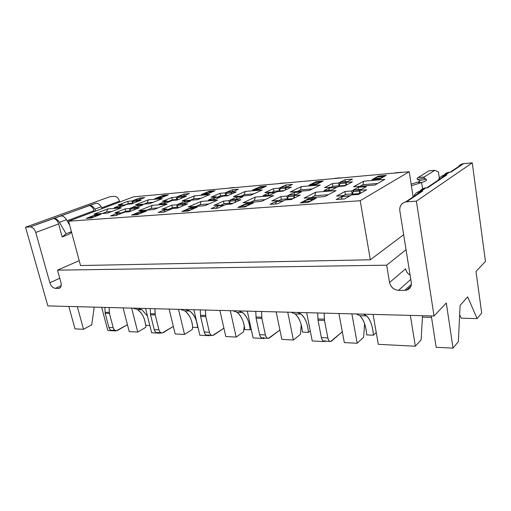 <?xml version="1.0" encoding="UTF-8"?>
<svg xmlns="http://www.w3.org/2000/svg" width="511" height="511" viewBox="0 0 511 511"><rect width="100%" height="100%" fill="white"/><g stroke="black" fill="none" stroke-linecap="round" stroke-linejoin="round"><path stroke-width="0.77" d="M406.034 249.707L386.661 265.183L389.548 282.494L405.645 268.812C406.162 271.513 407.644 273.615 410.09 275.122C407.535 273.455 406.053 271.354 405.645 268.812L389.548 282.494L386.661 265.183L57.513 270.153L60.988 282.724C61.697 286.173 60.879 288.057 58.548 288.383L55.36 288.364C52.869 288.012 51.03 286.134 49.842 282.736L35.744 232.467C34.512 228.954 32.666 227.101 30.2 226.91L25.55 227.216L47.849 305.917L434.037 316.002L446.307 302.985L453.027 348.144L446.307 302.985L434.037 316.002L416.395 201.162L434.037 316.002L47.849 305.917L25.55 227.216L109.827 196.748L114.362 196.32C116.751 196.422 118.456 198.038 119.478 201.174L101.81 207.779L119.478 201.174L119.695 202.024L119.478 201.174C118.443 198.064 116.738 196.441 114.362 196.32L109.827 196.748L25.55 227.216L30.2 226.91L95.966 203.225C97.965 203.18 99.715 204.355 101.21 206.751L102.264 208.565L101.21 206.751C99.6 204.291 97.85 203.116 95.966 203.225L88.78 205.62C91.201 205.741 92.951 207.434 94.037 210.685L67.088 220.752L94.037 210.685L94.267 211.567L94.037 210.685C92.938 207.46 91.188 205.767 88.78 205.62L61.065 215.923C63.089 215.904 64.891 217.149 66.462 219.673L69.694 225.236L66.462 219.673C64.776 217.086 62.974 215.834 61.065 215.923L30.2 226.91C32.659 227.127 34.505 228.979 35.744 232.467L49.842 282.736L59.755 278.265L49.842 282.736C51.043 286.109 52.882 287.987 55.36 288.364L59.097 288.325C61.039 287.604 61.665 285.732 60.988 282.724L57.513 270.153L386.661 265.183L406.034 249.707M408.762 288.217L408.889 289.015L408.762 288.217M410.346 315.383L415.328 346.222L421.128 339.898L422.514 315.702L421.128 339.898L415.328 346.222L410.346 315.383M411.266 282.474L399.819 210.73L411.266 282.474C411.547 287.297 409.356 289.929 404.699 290.369L398.503 290.337C393.777 289.839 390.787 287.227 389.548 282.494C390.819 287.188 393.802 289.807 398.503 290.337L410.774 279.402L398.503 290.337L404.699 290.369L411.342 284.352L404.699 290.369L406.673 290.114C410.154 288.772 411.687 286.224 411.266 282.474M458.137 167.314C459.312 165.187 461.126 163.974 463.586 163.667L472.26 162.856L485.45 261.447L475.99 271.482L481.701 313.026L477.127 318.621L467.68 296.878L460.104 305.322L458.367 341.603L453.027 348.144L436.158 347.282L431.316 315.932L436.158 347.282L453.027 348.144L458.367 341.603L460.104 305.322L467.68 296.878L477.127 318.621L461.222 318.187L459.651 314.738L461.222 318.187L477.127 318.621L481.701 313.026L475.99 271.482L485.45 261.447L472.26 162.856L416.395 201.162L406.558 201.819C401.729 202.663 399.481 205.633 399.819 210.73C399.417 206.195 401.346 203.269 405.593 201.941L406.558 201.819L422.706 191.018L421.773 191.146L417.263 194.154M75.002 328.848L68.819 306.466L75.002 328.848L83.51 329.282L77.333 306.689L83.51 329.282L91.725 324.849L94.228 307.13L91.725 324.849L83.51 329.282L75.002 328.848M69.138 234.21L62.176 236.951L58.631 223.914L35.744 232.467L58.631 223.914C57.449 220.528 55.635 218.74 53.195 218.548C55.648 218.714 57.456 220.503 58.631 223.914L62.176 236.951L69.138 234.21L71.578 232.25L69.138 234.21M80.521 265.541L68.608 221.193L133.518 196.837L68.608 221.193L80.521 265.541L370.341 259.786L80.521 265.541M408.238 289.456L408.129 288.792L408.238 289.456M378.287 344.331L373.081 314.412L378.287 344.331L415.328 346.222L378.287 344.331M351.868 313.856L357.195 343.251L363.621 337.273L364.599 323.757L363.621 337.273L357.195 343.251L351.868 313.856M344.318 342.594L338.921 313.518L344.318 342.594L357.195 343.251L344.318 342.594M324.319 341.163L324.396 341.578L324.849 341.195L324.396 341.578L324.319 341.163M312.227 340.958L306.67 312.681L312.227 340.958L324.396 341.578L312.227 340.958M287.744 312.183L293.384 339.994L300.404 334.386L301.241 324.926L300.404 334.386L293.384 339.994L287.744 312.183M281.868 339.406L276.176 311.882L281.868 339.406L293.384 339.994L281.868 339.406M263.932 338.103L264.015 338.499L264.5 338.135L264.015 338.499L263.932 338.103M253.092 337.937L247.292 311.129L253.092 337.937L264.015 338.499L253.092 337.937M230.295 310.682L236.159 337.075L243.619 331.792L244.232 325.801L243.619 331.792L236.159 337.075L230.295 310.682M225.792 336.545L219.896 310.413L225.792 336.545L236.159 337.075L225.792 336.545M209.619 335.35L209.702 335.727L210.213 335.382L209.702 335.727L209.619 335.35M199.846 335.222L193.873 309.73L199.846 335.222L209.702 335.727L199.846 335.222M178.531 309.334L184.541 334.443L192.321 329.448L192.641 326.689L192.321 329.448L184.541 334.443L178.531 309.334M175.164 333.964L169.128 309.085L175.164 333.964L184.541 334.443L175.164 333.964M160.499 332.865L160.588 333.217L161.112 332.897L160.588 333.217L160.499 332.865M151.652 332.763L145.565 308.472L151.652 332.763L160.588 333.217L151.652 332.763M131.64 308.107L137.753 332.054L145.769 327.321L146.025 325.303L145.769 327.321L137.753 332.054L131.64 308.107M129.226 331.62L123.1 307.884L129.226 331.62L137.753 332.054L129.226 331.62M115.876 330.604L115.959 330.943L116.489 330.643L115.959 330.943L115.876 330.604M107.815 330.528L101.663 307.322L107.815 330.528L115.959 330.943L107.815 330.528M403.645 234.709L370.341 259.786L360.191 200.714L68.608 221.193L360.191 200.714L409.228 171.728L133.518 196.837L409.228 171.728L413.118 196.92L409.228 171.728L360.191 200.714L370.341 259.786L403.645 234.709M79.211 260.655L57.513 270.153L79.211 260.655M422.431 317.127L431.54 317.376L422.431 317.127M416.797 194.966C418.036 192.615 420.01 191.299 422.706 191.018L421.064 191.14C417.551 191.536 415.098 193.33 413.718 196.524C415.002 193.643 417.085 191.9 419.953 191.293L422.706 191.018L406.558 201.819L416.395 201.162L472.26 162.856L462.736 163.801L458.578 166.573M426.653 187.888L424.852 188.035L419.684 191.35C421.23 189.294 423.319 188.137 425.95 187.882L427.573 187.761L446.844 174.871L445.956 174.998L441.651 177.873M418.662 193.222L419.103 192.277L418.662 193.222M441.197 178.646C442.398 176.423 444.283 175.164 446.844 174.871L445.285 175.005C441.945 175.414 439.607 177.125 438.259 180.14C439.511 177.426 441.498 175.765 444.225 175.158L446.844 174.871L427.573 187.761M449.527 172.181L451.066 172.041L463.586 163.667L451.066 172.041L449.527 172.181L445.285 175.005L449.527 172.181L448.479 172.335L443.708 175.286C445.19 173.465 447.131 172.431 449.527 172.181M442.558 177.272L442.941 176.455L442.558 177.272M450.191 172.175L451.066 172.041M425.95 187.882L421.064 191.14L425.95 187.882M60.47 287.489L58.548 288.383L60.47 287.489M61.224 285.655L55.36 288.364L61.224 285.655M95.921 210.941L94.861 209.114C93.347 206.693 91.584 205.505 89.585 205.55C91.475 205.441 93.232 206.629 94.861 209.114L101.21 206.751L94.861 209.114L95.921 210.941M71.425 231.687L66.104 233.776L62.176 236.951L66.104 233.776L59.429 222.291C57.845 219.743 56.038 218.472 54.006 218.491C55.916 218.408 57.724 219.673 59.429 222.291L66.462 219.673L59.429 222.291L66.104 233.776L71.425 231.687M344.561 198.932L336.212 199.539L343.354 195.566L336.564 196.083L344.912 191.504L351.625 190.973L358.275 187.275L366.349 186.617L359.782 190.328L366.668 189.779L358.588 194.416L351.619 194.94L344.561 198.932L351.619 194.94L358.588 194.416L366.668 189.779L359.782 190.328L360.581 193.273L359.782 190.328L366.349 186.617L358.275 187.275L358.665 189.549L358.275 187.275L351.625 190.973L352.136 193.918L352.456 193.739L352.136 193.918L351.625 190.973L344.912 191.504L345.43 194.429L352.136 193.918L345.43 194.429L344.912 191.504L336.564 196.083L343.354 195.566L343.475 196.237L343.354 195.566L336.212 199.539L344.561 198.932M277.492 203.806L270.076 204.349L277.837 200.523L271.788 200.983L280.852 196.569L286.843 196.096L294.1 192.526L301.311 191.932L294.119 195.521L300.251 195.036L291.391 199.501L285.189 199.967L277.492 203.806L285.189 199.967L291.391 199.501L300.251 195.036L294.119 195.521L294.579 197.898L294.119 195.521L301.311 191.932L294.1 192.526L294.515 194.665L294.1 192.526L286.843 196.096L287.386 198.875L286.843 196.096L280.852 196.569L281.401 199.335L287.386 198.875L281.401 199.335L280.852 196.569L271.788 200.983L277.837 200.523L277.965 201.162L277.837 200.523L270.076 204.349L277.492 203.806M217.743 208.149L211.12 208.635L219.328 204.956L213.905 205.365L223.492 201.104L228.871 200.682L236.574 197.227L243.051 196.697L235.399 200.165L240.898 199.731L231.457 204.036L225.913 204.457L217.743 208.149L225.913 204.457L231.457 204.036L240.898 199.731L235.399 200.165L235.801 202.056L235.399 200.165L243.051 196.697L236.574 197.227L237.002 199.258L236.574 197.227L228.871 200.682L229.433 203.308L228.871 200.682L223.492 201.104L224.054 203.723L229.433 203.308L224.054 203.723L223.492 201.104L213.905 205.365L219.328 204.956L219.455 205.556L219.328 204.956L211.12 208.635L217.743 208.149M164.191 212.046L158.231 212.48L166.758 208.935L161.872 209.306L171.83 205.192L176.685 204.809L184.707 201.468L190.565 200.989L182.574 204.343L187.537 203.946L177.681 208.105L172.686 208.488L164.191 212.046L172.686 208.488L177.681 208.105L187.537 203.946L182.574 204.343L182.932 205.895L182.574 204.343L190.565 200.989L184.707 201.468L185.123 203.276L184.707 201.468L176.685 204.809L177.26 207.3L176.685 204.809L171.83 205.192L172.405 207.677L177.26 207.3L172.405 207.677L171.83 205.192L161.872 209.306L166.758 208.935L166.893 209.504L166.758 208.935L158.231 212.48L164.191 212.046M115.908 215.559L110.517 215.949L119.267 212.531L114.834 212.863L125.054 208.89L129.462 208.539L137.715 205.313L143.035 204.879L134.802 208.118L139.299 207.766L129.155 211.778L124.633 212.122L115.908 215.559L124.633 212.122L129.155 211.778L139.299 207.766L134.802 208.118L135.121 209.421L134.802 208.118L143.035 204.879L137.715 205.313L138.085 206.827L137.715 205.313L129.462 208.539L130.03 210.851L129.462 208.539L125.054 208.89L125.642 211.254L130.005 210.922L125.642 211.254L125.054 208.89L114.834 212.863L119.267 212.531L119.402 213.068L119.267 212.531L110.517 215.949L115.908 215.559M379.845 178.984L371.951 179.674L378.453 176.065L386.259 175.362L379.845 178.984L386.259 175.362L378.453 176.065L378.581 176.832L378.453 176.065L371.951 179.674L379.845 178.984M353.478 186.809L363.711 181.194L384.828 179.367L374.946 185.033L353.478 186.809L374.946 185.033L384.828 179.367L363.711 181.194L353.478 186.809M316.137 184.548L309.053 185.161L316.188 181.654L323.201 181.022L316.137 184.548L323.201 181.022L316.188 181.654L316.322 182.382L316.188 181.654L309.053 185.161L316.137 184.548M290.165 192.034L301.324 186.598L320.25 184.956L309.353 190.45L290.165 192.034L309.353 190.45L320.25 184.956L301.324 186.598L290.165 192.034M258.866 189.543L252.485 190.098L260.093 186.687L266.429 186.119L258.866 189.543L266.429 186.119L260.093 186.687L260.233 187.384L260.093 186.687L252.485 190.098L258.866 189.543M233.355 196.722L245.203 191.453L262.264 189.977L250.614 195.298L233.355 196.722L250.614 195.298L262.264 189.977L245.203 191.453L233.355 196.722M207.115 194.059L201.328 194.563L209.293 191.248L215.042 190.737L207.115 194.059L215.042 190.737L209.293 191.248L209.44 191.912L209.293 191.248L201.328 194.563L207.115 194.059M182.095 200.951L194.448 195.847L209.906 194.512L197.693 199.66L182.095 200.951L197.693 199.66L209.906 194.512L194.448 195.847L182.095 200.951M160.115 198.159L154.846 198.619L163.066 195.4L168.311 194.934L160.115 198.159L168.311 194.934L163.066 195.4L163.22 196.032L163.066 195.4L154.846 198.619L160.115 198.159M135.607 204.79L148.324 199.839L162.396 198.626L149.774 203.614L135.607 204.79L149.774 203.614L162.396 198.626L148.324 199.839L135.607 204.79M308.216 202.401L300.334 202.963L308.465 198.734L316.264 198.147L308.216 202.401L316.264 198.147L308.465 198.734L308.638 199.648L308.465 198.734L300.334 202.963L308.216 202.401M304.128 198.147L315.657 192.213L336.085 190.565L324.868 196.569L304.128 198.147L324.868 196.569L336.085 190.565L315.657 192.213L304.128 198.147M244.833 206.961L237.819 207.466L246.513 203.391L253.475 202.867L244.833 206.961L253.475 202.867L246.513 203.391L246.698 204.253L246.513 203.391L237.819 207.466L244.833 206.961M243.006 202.797L255.347 197.067L273.64 195.592L261.523 201.385L243.006 202.797L261.523 201.385L273.64 195.592L255.347 197.067L243.006 202.797M188.214 211.037L181.929 211.49L191.031 207.568L197.284 207.096L188.214 211.037L197.284 207.096L191.031 207.568L191.216 208.379L191.031 207.568L181.929 211.49L188.214 211.037M188.208 206.961L201.142 201.43L217.616 200.101L204.847 205.697L188.208 206.961L204.847 205.697L217.616 200.101L201.142 201.43L188.208 206.961M137.338 214.697L131.666 215.105L141.055 211.324L146.695 210.902L137.338 214.697L146.695 210.902L141.055 211.324L141.247 212.103L141.055 211.324L131.666 215.105L137.338 214.697M138.8 210.717L152.15 205.371L167.065 204.176L153.83 209.574L138.8 210.717L153.83 209.574L167.065 204.176L152.15 205.371L138.8 210.717M91.36 218.005L86.218 218.376L95.8 214.729L100.922 214.345L91.36 218.005L100.922 214.345L95.8 214.729L95.991 215.47L95.8 214.729L86.218 218.376L91.36 218.005M94.024 214.122L107.661 208.954L121.228 207.862L107.668 213.087L94.024 214.122L107.668 213.087L121.228 207.862L107.661 208.954L94.024 214.122M344.989 179.712L352.398 179.054L346.1 182.382L352.405 181.833L344.663 185.978L338.282 186.509L331.55 190.073L323.91 190.692L330.713 187.147L324.485 187.671L332.45 183.564L338.614 183.034L344.989 179.712L345.334 181.699L344.989 179.712L338.614 183.034L339.106 185.774L338.614 183.034L332.45 183.564L332.942 186.291L339.106 185.774L332.942 186.291L332.45 183.564L324.485 187.671L330.713 187.147L330.821 187.735L330.713 187.147L323.91 190.692L331.55 190.073L338.282 186.509L344.663 185.978L352.405 181.833L346.1 182.382L346.554 184.969L346.1 182.382L352.398 179.054L344.989 179.712M285.809 184.995L292.477 184.401L285.655 187.633L291.321 187.141L282.928 191.152L277.205 191.631L269.929 195.074L263.088 195.63L270.415 192.206L264.819 192.673L273.385 188.7L278.929 188.214L285.809 184.995L286.173 186.873L285.809 184.995L278.929 188.214L279.44 190.814L278.929 188.214L273.385 188.7L273.902 191.28L279.44 190.814L273.902 191.28L273.385 188.7L264.819 192.673L270.415 192.206L270.523 192.756L270.415 192.206L263.088 195.63L269.929 195.074L277.205 191.631L282.928 191.152L291.321 187.141L285.655 187.633L286.051 189.658L285.655 187.633L292.477 184.401L285.809 184.995M232.364 189.766L238.407 189.223L231.183 192.36L236.306 191.919L227.421 195.809L222.259 196.243L214.594 199.571L208.431 200.076L216.134 196.754L211.081 197.176L220.094 193.324L225.108 192.89L232.364 189.766L232.741 191.536L232.364 189.766L225.108 192.89L225.638 195.355L225.108 192.89L220.094 193.324L220.624 195.777L225.638 195.355L220.624 195.777L220.094 193.324L211.081 197.176L216.134 196.754L216.249 197.284L216.134 196.754L208.431 200.076L214.594 199.571L222.259 196.243L227.421 195.809L236.306 191.919L231.183 192.36L231.534 194.008L231.183 192.36L238.407 189.223L232.364 189.766M183.864 194.091L189.357 193.599L181.846 196.646L186.496 196.243L177.253 200.018L172.571 200.408L164.619 203.634L159.036 204.087L167.02 200.874L162.434 201.257L171.773 197.521L176.327 197.125L183.864 194.091L184.228 195.681L183.864 194.091L176.327 197.125L176.87 199.475L176.327 197.125L171.773 197.521L172.316 199.858L176.87 199.475L172.316 199.858L171.773 197.521L162.434 201.257L167.02 200.874L167.135 201.372L167.02 200.874L159.036 204.087L164.619 203.634L172.571 200.408L177.253 200.018L186.496 196.243L181.846 196.646L182.159 198.013L181.846 196.646L189.357 193.599L183.864 194.091M139.656 198.038L144.67 197.591L136.948 200.548L141.189 200.178L131.685 203.838L127.424 204.196L119.267 207.319L114.183 207.734L122.365 204.617L118.188 204.968L127.75 201.347L131.908 200.983L139.656 198.038L139.982 199.386L139.656 198.038L131.908 200.983L132.445 203.161L131.908 200.983L127.75 201.347L128.306 203.576L132.419 203.225L128.306 203.576L127.75 201.347L118.188 204.968L122.365 204.617L122.48 205.096L122.365 204.617L114.183 207.734L119.267 207.319L127.424 204.196L131.685 203.838L141.189 200.178L136.948 200.548L137.229 201.704L136.948 200.548L144.67 197.591L139.656 198.038M102.398 213.483L106.575 211.886L107.661 208.954L106.575 211.886L111.832 211.484L106.575 211.886L102.398 213.483M147.008 210.091L151.09 208.443L152.15 205.371L151.09 208.443L157.899 207.913L151.09 208.443L147.008 210.091M196.167 206.355L200.127 204.643L201.142 201.43L200.127 204.643L208.775 203.972L200.127 204.643L196.167 206.355M250.62 202.215L254.389 200.446L255.347 197.067L254.389 200.446L265.254 199.603L254.389 200.446L250.62 202.215M311.256 197.604L314.776 195.77L315.657 192.213L314.776 195.77L328.324 194.717L314.776 195.77L311.256 197.604M143.827 204.106L147.315 202.739L148.324 199.839L147.315 202.739L153.255 202.241L147.315 202.739L143.827 204.106M190.092 200.293L193.477 198.875L194.448 195.847L193.477 198.875L201.059 198.242L193.477 198.875L190.092 200.293M241.032 196.083L244.277 194.627L245.203 191.453L244.277 194.627L253.826 193.829L244.277 194.627L241.032 196.083M297.408 191.433L300.468 189.926L301.324 186.598L300.468 189.926L312.362 188.929L300.468 189.926L297.408 191.433M360.134 186.26L362.938 184.701L363.711 181.194L362.938 184.701L377.674 183.468L362.938 184.701L360.134 186.26M343.36 195.585L345.43 194.429L343.36 195.585M330.764 187.428L332.942 186.291L330.764 187.428M277.939 201.04L281.401 199.335L277.939 201.04M270.804 192.736L273.902 191.28L270.804 192.736M220.081 205.505L224.054 203.723L220.081 205.505M217.367 197.189L220.624 195.777L217.367 197.189M168.279 209.395L172.405 207.677L168.279 209.395M168.937 201.225L172.316 199.858L168.937 201.225M121.401 212.921L125.642 211.254L121.401 212.921M124.837 204.898L128.306 203.576L124.837 204.898M363.321 314.156L366.764 315.926C370.513 319.88 372.73 326.305 373.413 335.21L376.237 332.533L373.413 335.21C372.883 326.81 370.667 320.384 366.764 315.926L363.321 314.156M402.662 172.328L401.218 172.463L402.662 172.328M394.888 173.037L401.41 172.348L394.888 173.037M366.681 334.916L366.681 334.916C365.997 326.063 363.762 319.675 359.98 315.741L358.677 315.012L359.98 315.741L366.764 315.926L359.98 315.741C363.921 320.173 366.151 326.567 366.681 334.916L373.413 335.21L366.681 334.916M357.981 314.993L356.499 313.978L357.981 314.993M297.479 312.438L301.235 314.124C305.31 317.874 307.699 323.955 308.401 332.374L310.247 330.879L308.401 332.374C307.865 324.434 305.476 318.353 301.235 314.124L297.479 312.438M341.418 177.905L339.828 178.052L341.418 177.905M334.117 178.569L340.039 177.943L334.117 178.569M302.384 332.112L302.384 332.112C301.675 323.738 299.274 317.689 295.173 313.958L293.761 313.262L295.173 313.958L301.235 314.124L295.173 313.958C299.446 318.161 301.848 324.217 302.384 332.112L308.401 332.374L302.384 332.112M293.007 313.243L291.398 312.278L293.007 313.243M238.599 310.899L242.578 312.508C246.89 316.073 249.406 321.853 250.128 329.838L251.176 329.084L250.128 329.838C249.585 322.307 247.069 316.526 242.578 312.508L238.599 310.899M286.032 182.951L284.327 183.104L286.032 182.951M279.153 183.577L284.55 183.002L279.153 183.577M244.718 329.601L244.718 329.601C243.996 321.655 241.473 315.907 237.136 312.355L235.641 311.697L237.136 312.355L242.578 312.508L237.136 312.355C241.652 316.36 244.175 322.109 244.718 329.601L250.128 329.838L244.718 329.601M234.843 311.672L233.137 310.758L234.843 311.672M185.634 309.519L189.773 311.052C194.263 314.457 196.869 319.95 197.591 327.545L197.987 327.289L197.591 327.545C197.054 320.384 194.448 314.885 189.773 311.052L185.634 309.519M235.705 187.531L233.91 187.697L235.705 187.531M229.196 188.125L234.147 187.594L229.196 188.125M192.698 327.334L192.698 327.334C191.976 319.777 189.364 314.303 184.861 310.918L183.308 310.286L184.861 310.918L189.773 311.052L184.861 310.918C189.549 314.731 192.162 320.205 192.698 327.334L197.591 327.545L192.698 327.334M182.472 310.26L180.702 309.391L182.472 310.26M137.727 308.267L141.981 309.736L147.494 316.175L141.981 309.736L137.727 308.267M189.773 191.714L187.914 191.887L189.773 191.714M183.602 192.277L188.157 191.785L183.602 192.277M145.546 325.277L145.546 325.277C144.817 318.072 142.147 312.847 137.523 309.615L135.932 309.008L137.523 309.615L141.981 309.736L137.523 309.615C142.333 313.262 145.009 318.481 145.546 325.277L149.819 325.462L145.546 325.277M135.07 308.983L133.256 308.152L135.07 308.983M113.474 330.042C111.372 330.924 109.859 330.068 108.926 327.468L105.183 313.326L104.87 307.411L105.183 313.326L108.926 327.468C109.495 329.391 110.612 330.374 112.292 330.419L115.85 330.598M109.143 307.52L109.463 313.467L113.199 327.672C114.125 330.285 115.639 331.147 117.741 330.259L127.443 324.721L116.553 330.636C114.879 330.591 113.761 329.601 113.199 327.672L108.926 327.468L113.199 327.672L109.463 313.467L105.183 313.326L109.463 313.467L109.309 312.425L105.036 312.291L109.309 312.425L109.143 307.52M158.691 332.316C156.641 333.249 155.152 332.354 154.239 329.627L150.541 314.802L150.221 308.593L150.541 314.802L154.239 329.627C154.795 331.645 155.893 332.674 157.535 332.712L161.54 332.917M154.922 308.714L155.248 314.955L158.94 329.851C159.854 332.591 161.335 333.491 163.386 332.546L173.331 326.414L162.23 332.948C160.595 332.91 159.496 331.882 158.94 329.851L154.239 329.627L158.94 329.851L155.248 314.955L150.541 314.802L155.248 314.955L155.101 313.863L150.394 313.716L155.101 313.863L154.922 308.714M208.533 334.814C206.553 335.81 205.109 334.871 204.215 332.009L200.593 316.43L200.261 309.902L200.593 316.43L204.215 332.009C204.764 334.13 205.831 335.203 207.415 335.242L211.937 335.472M205.467 310.036L205.799 316.596L209.414 332.259C210.308 335.133 211.739 336.072 213.719 335.075L223.901 328.183L212.602 335.503C211.024 335.472 209.957 334.386 209.414 332.259L204.215 332.009L209.414 332.259L205.799 316.596L200.593 316.43L205.799 316.596L205.652 315.453L200.446 315.287L205.652 315.453L205.467 310.036M263.746 337.586C261.856 338.646 260.482 337.662 259.62 334.654L256.107 318.238L255.768 311.346L256.107 318.238L259.62 334.654C260.15 336.883 261.166 338.014 262.68 338.039L267.815 338.301M261.562 311.499L261.9 318.423L265.401 334.929C266.257 337.956 267.623 338.94 269.501 337.88L279.919 329.991L268.447 338.333C266.94 338.308 265.924 337.171 265.401 334.929L259.62 334.654L265.401 334.929L261.9 318.423L256.107 318.238L261.9 318.423L261.753 317.216L255.96 317.031L261.753 317.216L261.562 311.499M325.245 340.677C323.489 341.802 322.198 340.78 321.381 337.599L318.034 320.25L317.689 312.968L318.034 320.25L321.381 337.599C321.885 339.956 322.843 341.144 324.255 341.163L330.106 341.457M324.172 313.134L324.517 320.461L327.845 337.905C328.662 341.105 329.94 342.134 331.677 340.997L342.306 331.741L330.694 341.489C329.295 341.469 328.343 340.275 327.845 337.905L321.381 337.599L327.845 337.905L324.517 320.461L318.034 320.25L324.517 320.461L324.376 319.183L317.893 318.979L324.376 319.183L324.172 313.134M411.393 185.749L421.626 182.561L417.41 182.223L411.151 184.164L417.41 182.223L421.626 182.561L411.393 185.749M422.578 188.846L421.626 182.561C425.893 181.156 427.381 180.044 426.078 179.208L419.672 180.549C420.291 180.971 419.537 181.526 417.41 182.223C419.537 181.539 420.291 180.983 419.672 180.549L426.078 179.208C427.381 180.064 425.899 181.181 421.626 182.561L422.578 188.846M423.938 178.115L417.596 179.444L419.672 180.549L417.596 179.444L423.938 178.115L426.078 179.208L423.938 178.115L424.232 176.991L418.17 177.515C416.912 178.307 416.721 178.952 417.596 179.444C416.74 178.901 416.931 178.256 418.17 177.515L424.232 176.991L423.938 178.115M360.236 192.986L359.169 193.599L352.373 194.116L352.96 191.497L354.149 189.907L361.469 189.37L360.012 190.194L360.542 189.562L353.759 190.105L352.373 194.116L359.169 193.599L360.236 192.986M293.09 198.645L287.508 199.066L288.159 196.588L289.041 195.259L295.511 194.589L294.553 195.304L295.09 194.78L289.041 195.259L288.159 196.588L287.508 199.066L293.09 198.645M233.272 203.212L229.458 203.499L233.272 203.212M179.572 207.306L177.215 207.492L179.572 207.306M131.097 211.011L129.941 211.1L131.097 211.011M346.535 184.886L345.532 185.423L339.298 185.947L345.532 185.423L346.535 184.886M284.084 190.597L279.543 190.98L284.084 190.597M228.647 195.272L225.658 195.521L228.647 195.272M178.531 199.494L176.825 199.641L178.531 199.494M132.994 203.333L132.362 203.384L132.994 203.333M424.437 178.371L424.232 176.991L434.823 170.304L428.895 170.84L418.17 177.515L428.895 170.84L434.823 170.304L424.232 176.991L424.437 178.371M359.84 190.641L359.169 193.599L359.75 190.961L352.96 191.497L359.84 190.641M350.08 195.809L348.54 196.678L349.179 195.981L342.281 196.499L341.08 199.181L342.657 196.301L350.08 195.809M294.227 196.083L293.627 198.37L294.221 196.109L288.159 196.588L294.227 196.083M283.579 200.772L282.027 201.545L282.666 200.964L276.528 201.423L275.218 203.972L276.943 201.238L283.579 200.772M224.246 205.211L222.707 205.907L223.339 205.409L217.846 205.824L216.447 208.245L218.114 205.703L224.246 205.211M235.514 200.721L230.167 201.142L229.458 203.499L230.167 201.142L231.1 199.878L237.462 199.226L235.999 199.89L236.529 199.443L231.1 199.878L230.167 201.142L235.514 200.721M235.111 202.369L235.552 200.887L235.111 202.369M179.195 203.927L184.752 203.429L183.315 204.03L184.101 203.538L179.195 203.927M182.766 205.16L182.459 206.093L182.766 205.16M182.695 204.873L177.956 205.243L177.215 207.492L177.956 205.243L178.933 204.036L183.832 203.646L178.933 204.036L177.956 205.243L182.695 204.873M170.981 209.203L169.473 209.829L170.086 209.401L165.136 209.772L163.686 212.084L165.417 209.657L170.981 209.203M134.93 208.622L130.707 208.954L129.941 211.1L130.707 208.954L131.717 207.798L137.063 207.23L135.658 207.785L136.162 207.447L131.717 207.798L130.707 208.954L134.93 208.622M134.827 209.536L135.019 208.999L134.827 209.536M121.426 213.387L122.027 213.004L117.543 213.343L116.054 215.501L117.83 213.228L122.027 213.004L121.426 213.387M122.902 212.806L117.83 213.228L122.902 212.806M383.844 176.416L380.427 178.658L380.989 178.026L374.429 178.601L373.726 179.521L374.429 178.601L377.316 176.998L383.844 176.416L377.457 176.934L374.429 178.601L380.989 178.026L383.844 176.416M320.672 182.044L316.967 184.132L317.529 183.609L311.646 184.126L310.873 185.008L311.646 184.126L314.814 182.568L320.672 182.044L314.968 182.504L311.646 184.126L317.529 183.609L320.672 182.044M260.457 188.629L255.149 189.096L254.325 189.939L255.149 189.096L258.7 187.518L264.442 187.02L259.901 189.076L263.817 187.109L258.528 187.582L255.149 189.096L260.457 188.629M212.378 191.689L208.309 193.56L208.858 193.164L204.042 193.592L203.174 194.397L207.581 192.117L212.378 191.689L207.76 192.059L204.042 193.592L208.858 193.164L212.378 191.689M161.974 197.291L157.586 197.674L156.692 198.453L161.425 196.192L166.203 195.758L161.438 197.636L165.615 195.86L161.24 196.25L157.586 197.674L161.974 197.291M302.359 202.822L303.272 201.73L307.092 199.763L314.156 199.258L309.149 201.902L309.819 201.251L303.272 201.73L302.359 202.822M244.705 204.47L251.259 203.921L246.015 206.406L246.679 205.856L240.841 206.278L239.857 207.319L240.841 206.278L244.929 204.387L240.841 206.278L246.679 205.856L250.518 204.036L244.705 204.47M189.051 208.603L194.985 208.098L189.587 210.443L190.239 209.97L185.008 210.347L183.973 211.343L185.008 210.347L189.281 208.526L185.008 210.347L190.239 209.97L194.269 208.22L189.051 208.603M138.941 212.333L144.345 211.854L138.858 214.083L139.49 213.668L134.77 214.013L133.703 214.959L134.77 214.013L139.184 212.257L134.77 214.013L139.49 213.668L143.648 211.982L138.941 212.333M93.59 215.699L98.527 215.265L93.002 217.379L93.609 217.009L89.336 217.322L88.243 218.235L89.336 217.322L93.59 215.699L89.336 217.322L93.609 217.009L97.863 215.387L93.59 215.699M329.659 187.971L330.323 187.773L329.659 187.971L328.528 190.316L329.659 187.971L335.983 187.441L335.401 188.035L335.983 187.441L329.659 187.971M336.806 187.288L329.882 187.856L336.806 187.288M341.348 182.044L347.704 181.533L346.369 182.242L347.065 181.597L341.348 182.044M346.158 182.746L345.532 185.423L346.094 182.989L339.866 183.526L339.298 185.947L339.866 183.526L340.843 182.14L346.854 181.705L340.633 182.248L339.866 183.526L346.158 182.746M269.163 193.005L269.878 192.813L269.163 193.005L267.943 195.24L269.163 193.005L274.835 192.532L274.254 193.03L274.835 192.532L269.163 193.005M275.665 192.36L269.406 192.89L275.665 192.36M281.765 187.256L287.444 186.783L286.103 187.422L286.818 186.866L281.765 187.256M285.764 188.195L285.272 190.028L285.764 188.195L280.162 188.68L279.543 190.98L280.162 188.68L281.222 187.352L286.588 186.969L280.993 187.46L280.162 188.68L285.764 188.195M220.675 196.933L219.276 197.54L219.851 197.105L214.735 197.533L213.438 199.667L214.984 197.425L220.675 196.933M228.015 191.964L233.112 191.523L231.777 192.104L232.499 191.612L228.015 191.964M231.336 193.062L230.978 194.25L231.336 193.062M231.298 192.896L226.322 193.33L225.658 195.521L227.203 192.162L232.262 191.721L227.203 192.162L226.322 193.33L231.298 192.896M170.955 201.066L169.582 201.621L170.137 201.245L165.5 201.634L164.159 203.672L165.762 201.526L170.955 201.066M179.278 196.224L183.877 195.822L182.561 196.358L183.283 195.917L179.278 196.224M182.025 197.425L181.782 198.166L182.025 197.425M181.967 197.157L177.521 197.54L176.825 199.641L178.435 196.422L183.034 196.02L178.435 196.422L177.521 197.54L181.967 197.157M125.783 204.822L124.435 205.339L124.978 205.007L120.756 205.358L119.382 207.274L120.756 205.358L125.783 204.822M134.891 200.108L139.049 199.744L137.759 200.235L138.475 199.839L134.891 200.108M137.152 201.379L137.005 201.788L137.152 201.379M137.069 201.034L133.084 201.379L132.362 203.384L134.023 200.299L138.219 199.935L134.023 200.299L133.084 201.379L137.069 201.034M439.351 178.218L438.451 171.977L434.823 170.304L438.451 171.977L439.351 178.218M360.76 189.44L353.759 190.105L360.76 189.44M349.409 195.847L342.281 196.499L349.409 195.847M295.326 194.659L289.041 195.259L295.326 194.659M282.922 200.842L276.528 201.423L282.922 200.842M223.607 205.288L217.846 205.824L223.607 205.288M236.785 199.335L231.1 199.878L236.785 199.335M170.361 209.286L165.136 209.772L170.361 209.286M136.437 207.338L131.717 207.798L136.437 207.338M303.272 201.73L309.819 201.251L313.396 199.36L306.881 199.846L303.272 201.73M214.735 197.533L220.1 196.997L214.735 197.533M165.5 201.634L170.399 201.142L165.5 201.634M120.756 205.358L125.246 204.905L120.756 205.358M410.921 286.243L406.673 290.114M421.773 191.146L405.593 201.941M426.749 187.818L445.956 174.998M450.28 172.111L462.736 163.801M60.074 287.872L59.097 288.325M424.852 188.035L419.953 191.293M448.479 172.335L444.225 175.158M401.665 172.233L395.342 172.807M340.32 177.828L334.616 178.352M284.857 182.887L279.683 183.36M234.472 187.486L229.758 187.914M188.495 191.682L184.184 192.072M360.932 189.364L354.149 189.907M295.511 194.589L289.462 195.074M236.983 199.258L231.553 199.692M184.305 203.467L179.399 203.857M136.641 207.268L132.196 207.626M383.985 176.352L377.457 176.934M320.831 181.98L314.968 182.504M263.989 187.045L258.7 187.518M212.557 191.631L207.76 192.059M165.8 195.802L161.425 196.192M313.601 199.277L307.092 199.763M250.735 203.953L244.929 204.387M194.499 208.137L189.281 208.526M143.891 211.905L139.184 212.257M98.106 215.31L93.832 215.629M340.997 182.076L347.212 181.533M281.389 187.294L286.978 186.802M227.612 191.995L232.671 191.555M178.863 196.262L183.462 195.86M134.463 200.146L138.66 199.782M342.657 196.301L349.556 195.783M276.943 201.238L283.081 200.778M218.286 205.639L223.78 205.23M165.596 209.599L170.54 209.229M118.015 213.17L122.493 212.838M336.334 187.275L330.017 187.799M275.212 192.366L269.546 192.839M220.247 196.946L215.137 197.374M170.553 201.091L165.915 201.475M125.406 204.854L121.184 205.205"/></g></svg>
